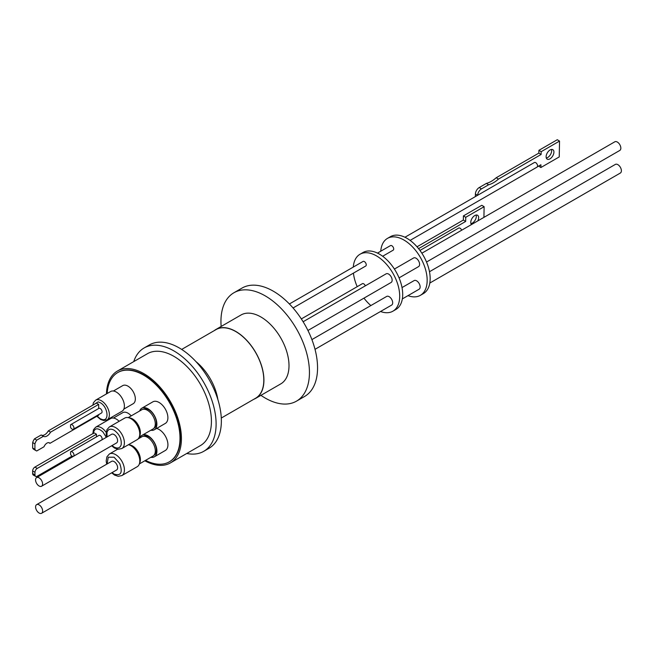 <?xml version="1.0" encoding="UTF-8"?>
<svg xmlns="http://www.w3.org/2000/svg" width="653" height="653" viewBox="0 0 653 653"><rect width="100%" height="100%" fill="white"/><g stroke="black" fill="none" stroke-linecap="round" stroke-linejoin="round"><path stroke-width="0.98" d="M93.493 404.778L98.162 401.856L100.203 402.681C107.892 406.615 109.72 421.716 102.235 419.52L100.203 418.704L97.126 416.1M107.051 436.914L106.986 432.449C108.096 429.103 110.455 428.344 114.079 430.172C119.377 434.098 121.736 438.971 121.164 444.783C120.046 448.105 117.679 448.864 114.079 447.06L112.038 445.55M107.092 463.957L108.267 457.214L114.112 457.214L119.736 463.508C122.854 472.633 120.985 476.159 114.112 474.102L112.071 472.592M221.155 326.451A62.582 36.127 60 0 1 233.913 292.756A62.582 36.127 60 0 1 265.2 295.858A62.582 36.127 60 0 1 306.077 351.004A62.582 36.127 60 0 1 296.486 401.146A62.582 36.127 60 0 1 265.2 398.044A62.582 36.127 60 0 1 260.931 395.343M296.486 401.146L304.584 396.469A62.582 36.127 -120 0 0 314.183 346.327A62.582 36.127 -120 0 0 273.297 291.181A62.582 36.127 -120 0 0 242.01 288.079L233.913 292.756M214.217 330.647A39.776 22.961 60 0 1 215.914 329.479L240.99 314.999A39.776 22.961 60 0 1 260.882 316.966A39.776 22.961 60 0 1 286.863 352.016A39.776 22.961 60 0 1 280.766 383.891L255.682 398.371A39.776 22.961 60 0 1 253.829 399.261M215.914 329.479A39.776 22.961 60 0 1 235.798 331.446A39.776 22.961 60 0 1 261.78 366.496A39.776 22.961 60 0 1 255.682 398.371M221.285 418.042L255.609 398.232A39.613 22.871 -120 0 0 263.812 380.095A39.613 22.871 -120 0 0 246.516 340.229A39.613 22.871 -120 0 0 215.988 329.618L181.673 349.428M133.743 361.607A59.66 34.446 60 0 1 144.093 347.976A59.66 34.446 60 0 1 190.072 363.966A59.66 34.446 60 0 1 216.11 424.001A59.66 34.446 60 0 1 203.752 451.313A59.66 34.446 60 0 1 186.774 453.468M203.752 451.313L209.009 448.285A59.66 34.446 -120 0 0 221.359 420.973A59.66 34.446 -120 0 0 195.32 360.929A59.66 34.446 -120 0 0 149.341 344.947L144.093 347.976M106.447 393.914A53.032 30.618 60 0 1 117.409 371.043L147.407 353.722A53.032 30.618 60 0 1 173.927 356.35A53.032 30.618 60 0 1 208.568 403.081A53.032 30.618 60 0 1 200.438 445.575L170.441 462.895A53.032 30.618 60 0 1 144.835 460.781M117.409 371.043A53.032 30.618 60 0 1 143.921 373.663A53.032 30.618 60 0 1 178.571 420.401A53.032 30.618 60 0 1 170.441 462.895M107.174 393.498A51.546 29.76 60 0 1 117.777 372.545A51.546 29.76 60 0 1 157.495 386.356A51.546 29.76 60 0 1 179.999 438.228A51.546 29.76 60 0 1 169.323 461.826A51.546 29.76 60 0 1 145.554 460.365M117.964 372.439A51.546 29.76 60 0 1 118.152 372.324A51.546 29.76 60 0 1 157.871 386.135A51.546 29.76 60 0 1 180.375 438.008A51.546 29.76 60 0 1 169.698 461.606A51.546 29.76 60 0 1 169.511 461.72M139.693 410.966A12.464 7.199 60 0 1 141.832 408.207L152.843 401.848A12.464 7.199 60 0 1 159.071 402.46A12.464 7.199 60 0 1 167.217 413.447A12.464 7.199 60 0 1 165.307 423.43L154.296 429.788A12.464 7.199 60 0 1 150.835 430.254M141.832 408.207A12.464 7.199 60 0 1 148.06 408.819A12.464 7.199 60 0 1 156.606 426.425A12.464 7.199 60 0 1 154.296 429.788M113.426 418.059L122.764 412.663A10.448 6.032 60 0 1 127.988 413.178A10.448 6.032 60 0 1 131.196 415.871M113.385 391.016L122.723 385.621A10.448 6.032 60 0 1 127.947 386.135A10.448 6.032 60 0 1 134.779 395.343A10.448 6.032 60 0 1 133.171 403.717L123.833 409.113M156.581 428.466A12.464 7.199 60 0 1 159.112 429.503A12.464 7.199 60 0 1 167.258 440.489A12.464 7.199 60 0 1 165.34 450.472L154.328 456.831A12.464 7.199 60 0 1 150.867 457.296M142.95 434.808A12.464 7.199 60 0 1 148.1 435.861A12.464 7.199 60 0 1 156.916 451.125A12.464 7.199 60 0 1 154.328 456.831M154.1 455.125L154.181 455.076A10.872 6.277 -120 0 0 156.434 450.097A10.872 6.277 -120 0 0 148.745 436.784A10.872 6.277 -120 0 0 143.317 436.245L143.227 436.294M293.066 307.971L365.696 266.04A2.653 1.535 -120 0 0 366.243 264.824A2.653 1.535 -120 0 0 365.084 262.155A2.653 1.535 -120 0 0 363.044 261.445L289.393 303.971M365.321 285.843A2.653 1.535 -120 0 0 363.688 283.818A2.653 1.535 -120 0 0 362.366 283.688L301.335 318.925M154.059 428.082L154.149 428.033A10.872 6.277 -120 0 0 156.165 425.103A10.872 6.277 -120 0 0 148.713 409.741A10.872 6.277 -120 0 0 143.276 409.202L143.187 409.26M119.148 421.299A11.403 6.579 -120 0 0 110.659 418.549L95.665 427.209A11.403 6.579 60 0 1 106.194 432.417M122.029 411.251A11.403 6.579 -120 0 0 123.776 402.117A11.403 6.579 -120 0 0 116.324 392.069A11.403 6.579 -120 0 0 110.626 391.506L95.624 400.167A11.403 6.579 60 0 1 101.329 400.73A11.403 6.579 60 0 1 108.773 410.778A11.403 6.579 60 0 1 107.027 419.912L122.029 411.251M128.176 417.618L141.848 409.725A11.134 6.432 60 0 1 147.415 410.272A11.134 6.432 60 0 1 154.696 420.091A11.134 6.432 60 0 1 152.982 429.013L139.318 436.906M138.101 438.947L141.889 436.767A11.134 6.432 60 0 1 147.456 437.314A11.134 6.432 60 0 1 154.728 447.134A11.134 6.432 60 0 1 153.022 456.055L139.35 463.948M380.519 311.497A32.879 18.986 -120 0 0 392.894 311.195A32.879 18.986 -120 0 0 397.93 284.847A32.879 18.986 -120 0 0 376.454 255.87A32.879 18.986 -120 0 0 360.015 254.246A32.879 18.986 -120 0 0 353.289 267.077M392.894 311.195L395.889 309.465A32.879 18.986 -120 0 0 400.934 283.116A32.879 18.986 -120 0 0 379.45 254.139A32.879 18.986 -120 0 0 363.011 252.515L360.015 254.246M303.123 321.749L386.127 273.836A4.987 2.881 60 0 1 388.617 274.08A4.987 2.881 60 0 1 391.873 278.472A4.987 2.881 60 0 1 391.106 282.471L307.938 330.483M311.905 339.601L386.666 296.438A4.987 2.881 60 0 1 389.164 296.682A4.987 2.881 60 0 1 392.42 301.082A4.987 2.881 60 0 1 391.653 305.073L315.015 349.322M128.992 417.822A11.134 6.432 60 0 1 132.486 418.9A11.134 6.432 60 0 1 139.546 436.098M129.033 444.864A11.134 6.432 60 0 1 132.518 445.942A11.134 6.432 60 0 1 140.395 459.581A11.134 6.432 60 0 1 139.579 463.14M129.89 418.165A10.872 6.277 60 0 1 132.453 419.136A10.872 6.277 60 0 1 139.701 435.151M73.438 456.267L101.566 440.024A2.653 1.535 -120 0 0 101.974 437.902A2.653 1.535 -120 0 0 100.236 435.567A2.653 1.535 -120 0 0 98.913 435.437L70.785 451.672A2.653 1.535 60 0 1 72.116 451.803A2.653 1.535 60 0 1 73.846 454.137A2.653 1.535 60 0 1 73.438 456.267A2.653 1.535 60 0 1 72.116 456.137A2.653 1.535 60 0 1 70.597 454.374L70.597 451.819A2.653 1.535 60 0 1 70.785 451.672M73.405 429.225A2.653 1.535 60 0 1 72.075 429.094A2.653 1.535 60 0 1 70.54 427.282L70.54 424.801A2.653 1.535 60 0 1 70.753 424.63A2.653 1.535 60 0 1 72.075 424.76A2.653 1.535 60 0 1 73.805 427.095A2.653 1.535 60 0 1 73.405 429.225L101.525 412.982A2.653 1.535 -120 0 0 101.933 410.859A2.653 1.535 -120 0 0 100.203 408.525A2.653 1.535 -120 0 0 98.872 408.394A2.653 1.535 -120 0 0 98.668 408.558M129.931 445.199A10.872 6.277 60 0 1 132.486 446.17A10.872 6.277 60 0 1 140.175 459.492A10.872 6.277 60 0 1 139.734 462.193M399.056 277.876L418.573 266.612A4.987 2.881 -120 0 0 419.332 262.62A4.987 2.881 -120 0 0 416.075 258.229A4.987 2.881 -120 0 0 413.586 257.984L394.404 269.052M402.346 298.903L419.112 289.222A4.987 2.881 -120 0 0 419.879 285.222A4.987 2.881 -120 0 0 416.622 280.831A4.987 2.881 -120 0 0 414.133 280.586L402.019 287.573M382.658 256.245L393.155 250.189A2.653 1.535 -120 0 0 393.702 248.973A2.653 1.535 -120 0 0 392.543 246.303A2.653 1.535 -120 0 0 390.502 245.593L377.491 253.103M36.152 450.717A8.358 4.824 -60 0 1 34.911 449.337L32.666 448.04A8.358 4.824 -60 0 0 33.899 449.419L36.152 450.717A8.358 4.824 -60 0 0 36.731 450.97L44.012 446.766A4.914 2.832 -60 0 1 46.983 443.109A4.914 2.832 -60 0 1 49.44 442.865A4.914 2.832 -60 0 1 49.955 443.33L98.66 415.21L98.66 414.639M407.986 295.646A32.879 18.986 -120 0 0 420.352 295.344A32.879 18.986 -120 0 0 425.397 268.995A32.879 18.986 -120 0 0 403.913 240.018A32.879 18.986 -120 0 0 387.474 238.386A32.879 18.986 -120 0 0 380.748 251.225M420.352 295.344L423.356 293.605A32.879 18.986 -120 0 0 428.392 267.257A32.879 18.986 -120 0 0 406.917 238.288A32.879 18.986 -120 0 0 390.47 236.655L387.474 238.386M461.663 230.223A2.653 1.535 -120 0 0 460.039 228.191A2.653 1.535 -120 0 0 458.708 228.06A2.653 1.535 -120 0 0 458.496 228.232M429.805 283.051L620.35 173.037A4.987 2.881 -120 0 0 621.117 169.045A4.987 2.881 -120 0 0 617.86 164.654A4.987 2.881 -120 0 0 615.363 164.401L429.486 271.721M426.523 262.024L619.803 150.435A4.987 2.881 -120 0 0 620.57 146.435A4.987 2.881 -120 0 0 617.314 142.044A4.987 2.881 -120 0 0 614.816 141.799L421.862 253.201M410.117 240.394L537.019 167.127A2.653 1.535 -120 0 0 537.574 165.911A2.653 1.535 -120 0 0 536.415 163.242A2.653 1.535 -120 0 0 534.366 162.532L404.95 237.251M470.96 223.653A5.567 3.143 121 0 0 472.307 223.146A5.567 3.143 121 0 0 476.143 215.041M471.499 224.542A5.567 3.143 -59 0 1 471.229 220.053A5.567 3.143 -59 0 1 474.796 215.547A5.567 3.143 -59 0 1 477.58 215.27A5.567 3.143 -59 0 1 477.825 220.894M549.932 158.867A5.518 3.118 121 0 0 553.581 154.067A5.518 3.118 121 0 0 552.854 149.684A5.518 3.118 121 0 0 550.095 149.961A5.518 3.118 121 0 0 546.447 154.761A5.518 3.118 121 0 0 547.173 159.136A5.518 3.118 121 0 0 549.932 158.867M546.308 158.026A5.518 3.118 121 0 0 547.679 157.512A5.518 3.118 121 0 0 551.467 149.447M137.179 439.665A12.464 7.199 -120 0 0 139.089 429.682A12.464 7.199 -120 0 0 130.951 418.695A12.464 7.199 -120 0 0 124.715 418.083L109.345 426.956A12.464 7.199 60 0 1 115.573 427.576A12.464 7.199 60 0 1 123.719 438.555A12.464 7.199 60 0 1 121.809 448.546L137.179 439.665M117.671 449.215L109.377 453.998A12.464 7.199 60 0 1 115.614 454.619A12.464 7.199 60 0 1 123.752 465.597A12.464 7.199 60 0 1 121.842 475.588L137.22 466.707A12.464 7.199 -120 0 0 139.13 456.725A12.464 7.199 -120 0 0 130.984 445.738A12.464 7.199 -120 0 0 128.453 444.709M41.572 486.232L116.569 442.938A4.987 2.881 -120 0 0 117.328 438.938A4.987 2.881 -120 0 0 114.079 434.547A4.987 2.881 -120 0 0 111.581 434.302L36.584 477.604A4.987 2.881 60 0 1 39.074 477.849A4.987 2.881 60 0 1 42.331 482.24A4.987 2.881 60 0 1 41.572 486.232A4.987 2.881 60 0 1 39.074 485.987A4.987 2.881 60 0 1 35.817 481.596A4.987 2.881 60 0 1 36.584 477.604M41.604 513.274L116.601 469.98A4.987 2.881 -120 0 0 117.369 465.981A4.987 2.881 -120 0 0 114.112 461.589A4.987 2.881 -120 0 0 111.622 461.345L36.617 504.647A4.987 2.881 60 0 1 39.115 504.891A4.987 2.881 60 0 1 42.372 509.283A4.987 2.881 60 0 1 41.604 513.274A4.987 2.881 60 0 1 39.115 513.029A4.987 2.881 60 0 1 35.858 508.638A4.987 2.881 60 0 1 36.617 504.647M477.653 195.271A5.306 2.996 -59 0 1 481.481 188.897L479.237 187.542L486.395 183.403A25.802 14.578 121 0 0 496.215 177.738L538.856 153.112L538.913 150.329L557.287 139.726L559.539 141.081L559.237 156.924L540.864 167.535L538.619 166.074M476.127 196.153L475.376 195.704A5.306 2.996 121 0 0 475.441 196.553M475.376 195.704L475.408 193.99L477.596 195.304M479.237 187.542A5.306 2.996 121 0 0 475.408 193.99M417.022 246.793L463.344 220.053L463.426 215.898L481.8 205.287L484.126 206.691L465.744 217.294L465.671 221.449L463.344 220.053M481.481 188.897L488.64 184.758L486.395 183.403M488.64 184.758A25.802 14.578 121 0 0 498.468 179.085L496.215 177.738M498.468 179.085L541.108 154.467L538.856 153.112M541.108 154.467L541.157 151.684L538.913 150.329M541.157 151.684L559.539 141.081M540.864 167.535L540.921 164.752L537.346 166.817M465.671 221.449L418.573 248.638M483.922 217.367L484.126 206.691M463.426 215.898L465.744 217.294M96.473 436.841L96.481 434.221L94.154 432.874L34.903 467.083A3.183 1.837 120 0 0 32.65 470.976L32.65 473.58A3.183 1.837 120 0 0 33.311 475.033L35.629 476.38A3.183 1.837 120 0 0 37.221 476.217L72.067 456.104M41.4 435.102A6.905 3.983 120 0 0 48.298 430.874L96.415 403.089L98.668 404.387L98.668 408.517M98.668 404.387L50.55 432.172A6.905 3.983 -60 0 1 43.539 436.343A6.905 3.983 -60 0 1 43.433 436.277L36.731 440.146L34.487 438.849L41.188 434.98L43.433 436.277M34.911 449.337L34.919 443.877A8.358 4.824 -60 0 1 36.731 440.146M96.481 434.221L37.229 468.43A3.183 1.837 120 0 0 34.976 472.323L34.976 474.919A3.183 1.837 120 0 0 35.629 476.38M32.666 448.04L32.666 442.571A8.358 4.824 -60 0 1 34.487 438.849M32.666 442.571L34.919 443.877M50.55 432.172L48.298 430.874M49.955 443.33L48.787 442.652M93.297 433.723C94.244 427.895 97.444 427.282 102.905 431.878L106.308 437.347M353.428 273.125A32.879 18.986 -120 0 0 357.207 286.667M363.958 298.143A32.879 18.986 -120 0 0 370.871 305.563M139.734 438.008A12.464 7.199 60 0 1 140.95 435.959M111.32 418.246A51.546 29.76 60 0 1 111.083 417.569M110.904 418.418A53.032 30.618 60 0 1 110.675 417.806M195.933 361.591A39.613 22.871 60 0 1 217.89 399.612M34.976 474.919L32.65 473.58M37.229 468.43L34.903 467.083M32.65 470.976L34.976 472.323M95.665 427.209L93.452 429.764L92.848 433.633M95.624 400.167L93.412 402.754L92.832 405.162M96.848 416.255L100.529 419.43L103.705 420.54L107.027 419.912M109.345 426.956L106.888 429.747L106.145 433.845L106.635 437.159M111.622 445.787L114.512 448.031L118.185 449.28L121.809 448.546M109.377 453.998L106.921 456.798L106.186 460.904L106.676 464.193M111.663 472.829L114.553 475.074L118.226 476.323L121.842 475.588M419.952 250.434L458.708 228.06M98.872 408.394L70.753 424.63"/></g></svg>

